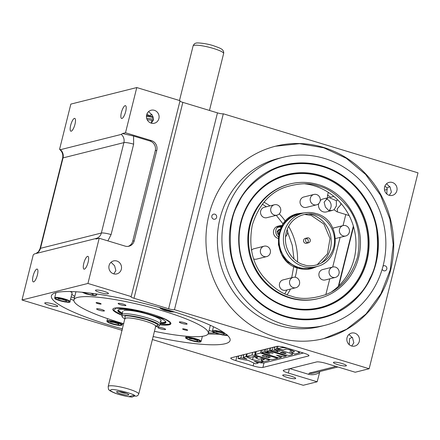 <?xml version="1.0" encoding="UTF-8"?>
<svg xmlns="http://www.w3.org/2000/svg" width="440" height="440" viewBox="0 0 440 440"><rect width="100%" height="100%" fill="white"/><g stroke="black" fill="none" stroke-linecap="round" stroke-linejoin="round"><path stroke-width="0.66" d="M93.269 293.513L92.774 295.422L82.142 292.243M90.217 293.123L92.615 293.915L92.857 294.745L93.165 293.497M92.615 293.915L92.736 293.442M153.571 119.268A5.115 0.836 -166 0 1 152.884 119.174A77.534 12.683 -166 0 0 146.652 118.245M153.527 117.838A5.115 0.836 -166 0 0 148.588 116.578A87.764 14.355 -166 0 0 146.443 116.243M104.198 310.998A4.015 0.654 -166 0 0 104.418 310.855A4.015 0.654 -166 0 0 101.255 309.397A4.015 0.654 -166 0 0 96.844 308.764A4.015 0.654 -166 0 0 96.624 308.913A4.015 0.654 -166 0 0 99.787 310.37A4.015 0.654 -166 0 0 104.198 310.998M125.714 305.597A4.015 0.654 -166 0 0 125.934 305.454A4.015 0.654 -166 0 0 122.771 303.996A4.015 0.654 -166 0 0 118.36 303.369A4.015 0.654 -166 0 0 118.146 303.512A4.015 0.654 -166 0 0 121.303 304.97A4.015 0.654 -166 0 0 125.714 305.597M186.901 324.154A4.015 0.654 -166 0 0 187.121 324.011A4.015 0.654 -166 0 0 183.959 322.553A4.015 0.654 -166 0 0 179.548 321.921A4.015 0.654 -166 0 0 179.328 322.069A4.015 0.654 -166 0 0 182.49 323.527A4.015 0.654 -166 0 0 186.901 324.154M97.768 303.55A2.596 0.424 -166 0 0 101.129 303.969A2.596 0.424 -166 0 0 99.446 303.132A2.596 0.424 -166 0 0 96.085 302.709A2.596 0.424 -166 0 0 97.768 303.55M184.299 329.791A2.596 0.424 -166 0 0 187.66 330.209A2.596 0.424 -166 0 0 185.977 329.368A2.596 0.424 -166 0 0 182.617 328.95A2.596 0.424 -166 0 0 184.299 329.791M159.929 324.781A29.909 4.895 -166 0 0 170.896 323.697A29.909 4.895 -166 0 0 151.509 314.045A29.909 4.895 -166 0 0 112.849 309.227A29.909 4.895 -166 0 0 122.023 315.332M165.385 329.555A4.015 0.654 -166 0 0 165.6 329.406A4.015 0.654 -166 0 0 162.443 327.949A4.015 0.654 -166 0 0 158.031 327.322A4.015 0.654 -166 0 0 157.812 327.465A4.015 0.654 -166 0 0 160.974 328.922A4.015 0.654 -166 0 0 165.385 329.555M208.445 332.921A87.764 14.355 -166 0 0 213.708 332.998A5.115 0.836 -166 0 0 214.297 332.937A5.115 0.836 -166 0 0 214.572 332.756A5.115 0.836 -166 0 0 214.577 332.717M154.396 331.304A69.267 11.33 -166 0 0 208.323 333.41A69.267 11.33 -166 0 0 163.427 311.053A69.267 11.33 -166 0 0 73.904 299.893A69.267 11.33 -166 0 0 118.795 322.25A69.267 11.33 -166 0 0 123.833 323.741M212.713 331.595A5.115 0.836 -166 0 0 209.038 330.523M71.121 296.989A5.115 0.836 -166 0 0 74.487 297.555M74.778 296.379A77.534 12.683 14 0 1 71.786 294.316M219.054 334.208L208.065 333.993M73.854 300.531L70.614 299.007M285.5 236.665A6.298 5.94 75.9 0 0 287.177 229.46M279.043 226.034A6.298 5.94 -104.1 0 1 280.907 226.276A6.298 5.94 -104.1 0 1 281.534 226.507M278.108 238.392A6.298 5.94 -104.1 0 1 277.899 238.332A6.298 5.94 -104.1 0 1 273.438 232.15A6.298 5.94 -104.1 0 1 277.871 226.198L280.154 225.627A6.298 5.94 75.9 0 0 275.814 230.461A6.298 5.94 75.9 0 0 278.256 236.77M282.117 225.489A6.298 5.94 75.9 0 0 280.154 225.627M284.834 293.711L286.941 289.96M291.715 277.728L293.755 266.459M294.008 259.023L292.237 245.223L287.645 232.084M283.096 223.988L276.276 215.331M266.409 206.773L262.367 204.177M224.312 333.245L223.999 334.516L223.757 333.68L219.753 332.36L219.868 331.92M216.161 331.21L215.996 331.87L219.753 332.36M223.9 333.097L223.757 333.68M278.416 226.875L277.393 227.255A5.511 5.197 -104.1 0 1 278.416 226.875A5.511 5.197 -104.1 0 1 281.072 226.941A5.511 5.197 -104.1 0 1 281.264 227.007M278.724 233.789L278.091 231.369M278.152 231.127L279.818 229.4M278.746 233.931L277.8 234.168L278.641 234.421M279.966 229.284L278.954 229.543L277.096 231.468L277.8 234.168M277.096 231.468L278.113 231.215M171.688 311.102L167.981 310.805L163.977 309.485L163.768 308.748M160.897 307.929L164.483 310.293L174.592 312.004M163.977 309.485L164.137 308.858M168.168 310.041L167.981 310.805M66.132 300.009L66.231 301.428L66.544 300.157M58.394 298.122L58.229 298.788L61.985 299.272L65.989 300.591M61.985 299.272L62.101 298.832M70.109 291.533A7.871 1.287 14 0 1 72.121 292.969L69.977 301.56A7.871 1.287 -166 0 0 69.971 301.433A7.871 1.287 -166 0 0 64.878 299.019A7.871 1.287 -166 0 0 54.703 297.754L54.714 298.117C55.831 299.552 59.296 300.834 65.12 301.956C69.108 302.357 70.73 302.225 69.977 301.56M114.356 322.053L114.246 322.498L118.245 323.818L118.393 323.235M118.245 323.818L118.487 324.654L118.806 323.384M110.649 321.349L110.484 322.009L114.246 322.498M189.536 337.893L189.371 338.553L193.127 339.042L193.237 338.597M193.127 339.042L197.131 340.362L197.368 341.198L197.687 339.928M197.274 339.779L197.131 340.362M57.371 306.51A6.688 1.095 -166 0 0 57.734 306.268A6.688 1.095 -166 0 0 52.465 303.842A6.688 1.095 -166 0 0 45.111 302.791A6.688 1.095 -166 0 0 44.748 303.034A6.688 1.095 -166 0 0 50.017 305.459A6.688 1.095 -166 0 0 57.371 306.51M346.043 365.943A6.688 1.095 -166 0 0 346.407 365.701A6.688 1.095 -166 0 0 341.143 363.275A6.688 1.095 -166 0 0 333.79 362.225A6.688 1.095 -166 0 0 333.427 362.466A6.688 1.095 -166 0 0 338.695 364.892A6.688 1.095 -166 0 0 346.043 365.943M295.328 378.67A6.688 1.095 -166 0 0 295.691 378.428A6.688 1.095 -166 0 0 290.422 376.002A6.688 1.095 -166 0 0 283.069 374.952A6.688 1.095 -166 0 0 282.706 375.194A6.688 1.095 -166 0 0 287.975 377.619A6.688 1.095 -166 0 0 295.328 378.67M153.098 336.518A92.092 15.065 -166 0 0 225.104 343.745A92.092 15.065 -166 0 0 230.093 340.439A92.092 15.065 -166 0 0 157.581 307.005A92.092 15.065 -166 0 0 56.37 292.573A92.092 15.065 -166 0 0 51.381 295.878A92.092 15.065 -166 0 0 122.54 328.939M33.649 281.892A6.688 1.936 -73.1 0 0 37.252 275.495A6.688 1.936 -73.1 0 0 37.186 269.082A6.688 1.936 -73.1 0 0 36.839 269.082A6.688 1.936 -73.1 0 0 33.231 275.478A6.688 1.936 -73.1 0 0 33.303 281.892A6.688 1.936 -73.1 0 0 33.649 281.892M84.364 269.165A6.688 1.936 -73.1 0 0 87.972 262.768A6.688 1.936 -73.1 0 0 87.901 256.355A6.688 1.936 -73.1 0 0 87.56 256.355A6.688 1.936 -73.1 0 0 83.952 262.752A6.688 1.936 -73.1 0 0 84.018 269.165A6.688 1.936 -73.1 0 0 84.364 269.165M108.086 293.783A6.688 1.095 -166 0 0 108.449 293.541A6.688 1.095 -166 0 0 103.18 291.115A6.688 1.095 -166 0 0 95.826 290.065A6.688 1.095 -166 0 0 95.469 290.307A6.688 1.095 -166 0 0 100.733 292.732A6.688 1.095 -166 0 0 108.086 293.783M348.975 334.444L352.539 337.882L353.837 342.798L351.703 346.016M347.034 337.711A6.688 6.309 75.9 0 0 354.789 346.06A6.688 6.309 75.9 0 0 359.288 341.429A6.688 6.309 75.9 0 0 351.533 333.08A6.688 6.309 75.9 0 0 347.034 337.711M208.978 214.808A99.176 93.544 75.9 0 0 323.978 338.553A99.176 93.544 75.9 0 0 390.693 269.913A99.176 93.544 75.9 0 0 275.699 146.163A99.176 93.544 75.9 0 0 208.978 214.808M287.188 294.701A62.97 59.395 75.9 0 0 290.493 289.069M295.152 277.244A62.97 59.395 75.9 0 0 297.055 267.867M297.539 261.773A62.97 59.395 75.9 0 0 288.645 226.331M285.34 221.188A62.97 59.395 75.9 0 0 279.279 213.862M269.957 205.882A62.97 59.395 75.9 0 0 263.978 202.191M333.795 196.356L330.726 197.291L327.872 195.256L327.443 195.773L327.679 198.055L324.12 202.197L325.418 207.114L328.652 210.463L332.156 210.474L334.087 209.743L336.941 211.778C337.513 211.602 337.579 210.667 337.134 208.978L340.692 204.837L340.83 203.214M326.255 198.979A6.688 6.309 -104.1 0 1 330.93 207.284A6.688 6.309 -104.1 0 1 328.983 210.551M332.156 210.474L326.425 211.915A6.688 6.309 -104.1 0 1 318.637 203.704M327.679 198.055L328.9 197.5L336.347 200.684L336.38 205.915L334.087 209.743M386.546 183.755L390.11 187.193L391.408 192.11L389.274 195.327M384.604 187.022A6.688 6.309 75.9 0 0 392.359 195.371A6.688 6.309 75.9 0 0 396.864 190.74A6.688 6.309 75.9 0 0 389.103 182.391A6.688 6.309 75.9 0 0 384.604 187.022M111.018 262.284L114.582 265.721L115.88 270.639L113.746 273.856M109.071 265.551A6.688 6.309 75.9 0 0 116.831 273.9A6.688 6.309 75.9 0 0 121.33 269.269A6.688 6.309 75.9 0 0 113.575 260.92A6.688 6.309 75.9 0 0 109.071 265.551M71.22 131.197A6.688 1.936 -73.1 0 0 74.828 124.806A6.688 1.936 -73.1 0 0 74.756 118.393A6.688 1.936 -73.1 0 0 74.41 118.393A6.688 1.936 -73.1 0 0 70.807 124.784A6.688 1.936 -73.1 0 0 70.873 131.197A6.688 1.936 -73.1 0 0 71.22 131.197M148.588 111.595L152.152 115.033L153.45 119.944L151.316 123.162M146.647 114.862A6.688 6.309 75.9 0 0 154.402 123.211A6.688 6.309 75.9 0 0 158.901 118.58A6.688 6.309 75.9 0 0 151.146 110.231A6.688 6.309 75.9 0 0 146.647 114.862M121.935 118.47A6.688 1.936 -73.1 0 0 125.543 112.079A6.688 1.936 -73.1 0 0 125.477 105.666A6.688 1.936 -73.1 0 0 125.131 105.666A6.688 1.936 -73.1 0 0 121.523 112.057A6.688 1.936 -73.1 0 0 121.594 118.47A6.688 1.936 -73.1 0 0 121.935 118.47M146.96 113.9L149.105 115.797L151.948 114.428M136.774 87.555L70.846 104.099L59.587 149.254L60.429 149.683L121.292 134.409L122.425 133.535L125.505 132.764L136.774 87.555L180.043 100.678L131.197 296.577L87.934 283.454L99.204 238.249L125.164 246.12A7.871 7.425 75.9 0 0 128.959 246.219A7.871 7.425 75.9 0 0 134.255 240.774L156.794 150.354A7.871 7.425 75.9 0 0 151.465 140.635L125.505 132.764M289.388 368.77L288.327 373.032A7.871 1.287 -166 0 1 283.228 370.491A7.871 1.287 -166 0 1 283.652 370.211L316.618 361.939A7.871 1.287 -166 0 1 326.365 363.49L355.212 372.235L369.155 368.736L418 172.838L223.306 113.795A4.724 0.77 14 0 1 217.459 112.866L182.847 102.372A4.724 0.77 14 0 1 179.933 101.112M35.926 253.534A7.871 7.425 75.9 0 0 40.491 248.314A7.871 1.287 -166 0 0 40.062 248.595L62.607 158.18C63.278 154.737 62.348 151.861 59.824 149.551L59.587 149.254M153.126 116.545A92.092 15.065 -166 0 0 146.526 115.439M384.918 186.06L387.063 187.957L389.906 186.588M336.347 200.684L337.783 199.964M320.238 200.662A6.688 6.309 -104.1 0 1 323.169 198.935L327.618 197.819M62.607 158.18A7.871 1.287 14 0 1 63.036 157.899L123.893 142.626L101.354 233.041A7.871 7.425 -104.1 0 1 96.058 238.491L34.441 253.907L33.259 254.843L22 299.998L122.177 330.38M152.345 339.526L303.226 385.281L317.168 381.783L319.847 371.531M325.848 294.531L329.764 278.822M332.701 267.053L340.098 237.386M343.035 225.61L345.785 214.566M131.197 296.577A4.724 0.77 -166 0 0 130.944 296.742A4.724 0.77 -166 0 0 134.002 298.27L182.847 102.372M217.459 112.866L168.614 308.764L134.002 298.27M168.614 308.764A4.724 0.77 -166 0 0 174.465 309.694L223.306 113.795M369.155 368.736L174.465 309.694M151.465 140.635L149.941 141.014L133.59 136.059L122.425 133.535M149.941 141.014A7.871 7.425 -104.1 0 1 155.276 150.739L156.794 150.354M134.255 240.774L132.732 241.153L155.276 150.739M132.732 241.153A7.871 7.425 -104.1 0 1 128.189 246.367M99.204 238.249L96.124 239.019L95.304 238.634M87.934 283.454L22 299.998M253.143 365.877A7.871 1.287 -166 0 0 262.889 367.428L308.539 355.977A7.871 1.287 -166 0 0 308.963 355.691A7.871 1.287 -166 0 0 303.864 353.15L286.555 347.902A7.871 1.287 -166 0 0 276.81 346.352L231.165 357.808A7.871 1.287 -166 0 0 230.736 358.089A7.871 1.287 -166 0 0 235.84 360.63L253.143 365.877L253.847 363.066M288.327 373.032L317.168 381.783M147.163 119.647L153.28 120.494M387.063 187.957L386.848 194.029M349.173 215.589L336.941 211.778M352.336 337.282L349.492 338.652L349.272 344.724M337.925 366.993L313.093 373.225A7.871 7.425 -104.1 0 1 309.298 373.125L308.693 374.347C312.483 375.177 316.069 374.6 319.451 372.625M308.693 374.347L289.889 368.643M262.889 367.428L264.017 362.907L303.424 353.018M264.017 362.907A7.871 1.287 14 0 1 258.368 362.395M237.402 356.241L238.59 356.604M262.24 350.367L261.596 350.168M270.886 348.211L270.221 348.007M267.454 349.047L266.684 348.893M265.716 349.531L265.007 349.316M255.998 357.258L253.215 356.692M243.672 355.262L242.358 354.998M274.846 347.584L273.521 347.177M291.885 350.548L287.925 349.3M255.855 352.649L255.31 352.484A2.101 0.341 -166 0 0 253.792 352.127M256.256 351.511L255.569 354.261C254.865 354.596 255.635 355.185 257.868 356.032L266.717 358.716C269.599 359.409 271.656 359.673 272.877 359.513L277.712 358.298L277.871 357.654M261.091 350.295L260.403 353.05L255.393 354.497L256.146 351.483M277.712 358.298L260.403 353.05M269.714 348.134L269.027 350.884L266.86 351.428L267.548 348.678M286.352 355.284L286.154 356.081L269.027 350.884M281.562 356.202L281.259 357.407L276.584 355.218L283.855 356.659L286.154 356.081M262.339 349.982L261.652 352.737L278.96 357.984L281.259 357.407M264.501 349.443L263.819 352.193L261.652 352.737M265.821 349.107L265.161 351.752L270.034 354.079L263.819 352.193M266.86 351.428L273.081 353.315L265.161 351.752M254.337 361.312L260.475 362.538L263.252 361.845L252.532 359.739L245.944 356.593L243.166 357.291L247.016 359.095L240.878 357.863L238.101 358.562L248.82 360.668L255.409 363.814L258.187 363.116L254.337 361.312M258.434 362.131L258.187 363.116M238.761 355.9L238.101 358.562M241.544 355.201L240.878 357.863M243.832 354.629L243.166 357.291M246.609 353.931L245.944 356.593M253.286 356.725L252.532 359.739M263.351 361.444L263.252 361.845M276.749 350.273L276.612 350.823L277.937 351.758L272.327 350.059L270.298 350.57L283.805 354.662L288.959 355.476L292.341 354.629L292.749 353.15M275.044 346.797L274.357 349.547L279.966 351.252L276.612 350.823M277.068 346.302L276.386 349.041L274.357 349.547M290.648 350.125L289.894 353.139L276.386 349.041M292.341 354.629C292.82 354.327 292 353.832 289.894 353.139M270.985 347.815L270.298 350.57M273.014 347.303L272.327 350.059M247.214 353.777L246.549 356.444L250.921 357.269L254.293 356.422L257.752 357.473L255.822 357.957L258.731 359.326L261.541 358.617L264.545 359.53L261.173 360.377L263.857 361.691L269.269 360.333A2.101 0.341 -166 0 0 269.385 360.256A2.101 0.341 -166 0 0 268.021 359.579L254.562 355.498A2.101 0.341 -166 0 0 251.961 355.086L246.549 356.444M261.608 358.639L261.173 360.377M256.069 356.961L255.822 357.957M291.913 350.433L291.39 352.534L294.701 354.035L299.448 352.847L297.352 351.175M278.053 346.264L277.426 348.777L283.145 349.943L285.214 349.421C285.934 348.31 294.459 350.878 294.426 351.775L291.39 352.534M282.354 346.841L282.172 347.589L277.426 348.777M299.69 351.885L299.448 352.847M287.359 348.145L282.172 347.589M262.031 355.751L264.028 355.25L270.347 357.17L268.356 357.671L266.497 357.374L262.031 355.751M284.966 353.623L286.11 353.304L282.354 351.973L280.324 352.484L284.966 353.623L285.164 352.825M126.352 393.344A4.169 0.682 14 0 1 121.66 392.475A4.169 0.682 14 0 1 119.482 391.633M124.74 392.805A6.292 1.029 -166 0 0 116.936 391.567A6.292 1.029 -166 0 0 120.681 393.822A6.292 1.029 -166 0 0 126.841 395.093A6.292 1.029 -166 0 0 128.634 394.482A6.292 1.029 -166 0 0 124.74 392.805M155.848 325.77L138.749 393.949A15.741 2.574 -166 0 0 128.535 389.026A15.741 2.574 -166 0 0 108.191 386.491L125.021 317.977L125.406 318.318M155.584 326.552A19.256 3.152 -166 0 0 159.379 325.77A19.256 3.152 -166 0 0 146.949 319.423A19.256 3.152 -166 0 0 122.045 316.465A19.256 3.152 -166 0 0 125.032 318.934M159.379 325.77L160.16 324.368A19.679 3.218 -166 0 0 160.215 324.236A19.679 3.218 -166 0 0 147.461 317.884A19.679 3.218 -166 0 0 122.029 314.716A19.679 3.218 -166 0 0 122.012 314.859L122.045 316.465M134.651 395.951L132.11 397.05L131.312 396.902L129.591 396.38L133.138 395.494L134.86 396.011C136.741 396.462 138.034 395.775 138.749 393.949M179.493 100.507L193.1 45.925A15.741 2.574 14 0 1 193.952 45.364A15.741 2.574 14 0 1 213.444 48.466A15.741 2.574 14 0 1 223.657 53.389L209.462 110.44M223.657 53.389L223.718 52.217C222.816 49.099 221.414 48.593 213.873 45.87C206.162 43.169 195.811 42.504 196.07 43.186C194.898 43.164 193.908 44.083 193.1 45.925M160.023 321.442A19.679 3.218 -166 0 0 148.335 314.386A19.679 3.218 -166 0 0 123.965 310.514M160.369 323.615A24.794 4.054 -166 0 0 165.952 322.339A24.794 4.054 -166 0 0 149.859 314.457A24.794 4.054 -166 0 0 117.854 310.349A24.794 4.054 -166 0 0 122.183 314.094M285.109 316.685A78.711 74.245 -104.1 0 1 229.378 239.377A78.711 74.245 -104.1 0 1 284.735 164.995A78.711 74.245 -104.1 0 1 322.68 165.996A78.711 74.245 -104.1 0 1 378.411 243.304A78.711 74.245 -104.1 0 1 323.054 317.686A78.711 74.245 -104.1 0 1 285.109 316.685M213.62 219.17A2.596 2.448 -104.1 0 1 213.609 214.165A2.596 2.448 -104.1 0 1 216.7 216.75A2.596 2.448 -104.1 0 1 213.62 219.17M383.031 266.112A2.596 2.448 -104.1 0 1 386.875 268.356A2.596 2.448 -104.1 0 1 382.162 269.247M324.968 325.32L320.402 326.464A86.581 81.67 -104.1 0 1 278.663 325.369A86.581 81.67 -104.1 0 1 217.365 240.328A86.581 81.67 -104.1 0 1 278.256 158.505L282.821 157.361A86.581 81.67 75.9 0 0 221.931 239.179A86.581 81.67 75.9 0 0 283.228 324.22A86.581 81.67 75.9 0 0 324.968 325.32A86.581 81.67 75.9 0 0 385.864 243.502A86.581 81.67 75.9 0 0 324.561 158.461A86.581 81.67 75.9 0 0 282.821 157.361M323.73 338.613L346.484 329.307L365.986 314.017L380.897 293.793L390.187 270.039L393.217 244.673L389.923 219.159L380.518 195.217L365.646 174.46L346.297 158.29L323.791 147.796L299.629 143.682L275.451 146.229M308.539 237.914A2.519 2.376 -104.1 0 1 308.55 242.77A2.519 2.376 -104.1 0 1 305.553 240.262A2.519 2.376 -104.1 0 1 308.539 237.914M306.377 238.381A2.519 2.376 -104.1 0 1 307.478 242.776M308.55 242.77L306.532 243.276A2.519 2.376 -104.1 0 1 303.534 240.768A2.519 2.376 -104.1 0 1 305.305 238.392L307.324 237.886M304.915 183.838A59.037 55.682 -104.1 0 1 354.173 258.698A59.037 55.682 -104.1 0 1 331.942 291.55M335.39 277.415L325.248 279.961A5.352 5.049 -104.1 0 1 322.668 279.889A5.352 5.049 -104.1 0 1 318.879 274.632A5.352 5.049 -104.1 0 1 322.641 269.577L332.789 267.031A5.352 5.049 75.9 0 0 329.021 272.091A5.352 5.049 75.9 0 0 332.811 277.343A5.352 5.049 75.9 0 0 335.39 277.415A5.352 5.049 75.9 0 0 339.158 272.355A5.352 5.049 75.9 0 0 335.368 267.096A5.352 5.049 75.9 0 0 332.789 267.031M345.725 235.972A5.352 5.049 75.9 0 0 349.486 230.918A5.352 5.049 75.9 0 0 345.697 225.66A5.352 5.049 75.9 0 0 343.118 225.588A5.352 5.049 75.9 0 0 339.356 230.648A5.352 5.049 75.9 0 0 343.145 235.906A5.352 5.049 75.9 0 0 345.725 235.972L335.583 238.519A5.352 5.049 -104.1 0 1 335.561 238.524M316.541 204.837L306.4 207.383A5.352 5.049 -104.1 0 1 303.82 207.317A5.352 5.049 -104.1 0 1 300.031 202.059A5.352 5.049 -104.1 0 1 303.793 196.999L313.94 194.453A5.352 5.049 75.9 0 0 310.173 199.513A5.352 5.049 75.9 0 0 313.962 204.771A5.352 5.049 75.9 0 0 316.541 204.837A5.352 5.049 75.9 0 0 320.309 199.782A5.352 5.049 75.9 0 0 316.52 194.524A5.352 5.049 75.9 0 0 313.94 194.453M277.03 215.144L266.888 217.69A5.352 5.049 -104.1 0 1 264.308 217.619A5.352 5.049 -104.1 0 1 260.519 212.361A5.352 5.049 -104.1 0 1 264.281 207.306L274.428 204.76A5.352 5.049 75.9 0 0 270.661 209.82A5.352 5.049 75.9 0 0 274.45 215.072A5.352 5.049 75.9 0 0 277.03 215.144A5.352 5.049 75.9 0 0 280.797 210.084A5.352 5.049 75.9 0 0 277.007 204.826A5.352 5.049 75.9 0 0 274.428 204.76M266.701 256.581A5.352 5.049 75.9 0 0 270.463 251.526A5.352 5.049 75.9 0 0 266.673 246.268A5.352 5.049 75.9 0 0 264.094 246.197A5.352 5.049 75.9 0 0 260.332 251.257A5.352 5.049 75.9 0 0 264.121 256.514A5.352 5.049 75.9 0 0 266.701 256.581L256.559 259.127A5.352 5.049 -104.1 0 1 253.974 259.061A5.352 5.049 -104.1 0 1 253.721 258.973M295.878 287.716L285.736 290.263A5.352 5.049 -104.1 0 1 283.157 290.197A5.352 5.049 -104.1 0 1 279.367 284.939A5.352 5.049 -104.1 0 1 283.129 279.879L293.277 277.338A5.352 5.049 75.9 0 0 289.509 282.392A5.352 5.049 75.9 0 0 293.298 287.65A5.352 5.049 75.9 0 0 295.878 287.716A5.352 5.049 75.9 0 0 299.645 282.661A5.352 5.049 75.9 0 0 295.856 277.404A5.352 5.049 75.9 0 0 293.277 277.338M298.59 267.394A27.55 25.988 -104.1 0 1 279.081 240.334A27.55 25.988 -104.1 0 1 298.458 214.302L302.77 213.219A27.55 25.988 75.9 0 0 283.393 239.256A27.55 25.988 75.9 0 0 302.896 266.31A27.55 25.988 75.9 0 0 316.179 266.662L311.867 267.746A27.55 25.988 75.9 0 1 298.59 267.394M308.704 213.934A27.55 25.988 -104.1 0 1 311.74 214.654A27.55 25.988 75.9 0 1 330.721 236.291A27.55 25.988 75.9 0 1 321.074 263.23M317.911 266.162L311.806 268.571L298.144 268.213L286.847 261.437L281.589 254.364L278.41 244.706L278.812 233.789L283.162 223.927L290.197 217.052L298.012 213.604L304.535 212.845M318.62 186.082C328.031 188.166 337.645 195.03 347.463 206.663C357.863 220.11 361.224 236.907 357.55 257.048C351.373 276.43 340.698 288.97 325.523 294.668C311.691 299.129 300.25 299.602 291.198 296.087C281.787 294.002 272.173 287.144 262.356 275.512C251.955 262.059 248.595 245.267 252.269 225.126C258.445 205.739 269.121 193.198 284.295 187.506C298.127 183.046 309.568 182.567 318.62 186.082M251.477 250.272A5.352 5.049 -104.1 0 1 253.952 248.743L264.094 246.197M332.816 228.179A5.352 5.049 -104.1 0 1 332.976 228.135L343.118 225.588M316.179 214.951C323.488 216.123 338.002 228.52 333.779 247.027C328.829 265.315 310.607 267.79 303.782 264.677C296.472 263.505 281.963 251.108 286.187 232.595C291.137 214.308 309.359 211.838 316.179 214.951M287.458 307.269A68.871 64.961 75.9 0 0 366.988 260.475A68.871 64.961 75.9 0 0 320.331 175.412A68.871 64.961 75.9 0 0 257.835 191.433A68.871 64.961 75.9 0 0 286.858 307.082A68.871 64.961 75.9 0 0 287.458 307.269M289.68 184.047A59.037 55.682 75.9 0 0 247.803 239.729A59.037 55.682 75.9 0 0 289.603 297.902A59.037 55.682 75.9 0 0 318.417 298.562M369.809 278.471C364.832 290.906 353.743 302.11 336.55 312.081C319.187 321.096 292.688 322.597 270.44 309.743C247.94 297.396 234.042 273.141 231.088 252.681C228.96 231.886 231.259 215.727 237.98 204.215C242.957 191.774 254.045 180.571 271.238 170.599C288.607 161.585 315.106 160.083 337.354 172.942C359.849 185.284 373.747 209.539 376.701 230.005C378.829 250.8 376.536 266.954 369.809 278.471M370.167 278.757A78.711 74.245 75.9 0 0 361.62 193.743A78.711 74.245 75.9 0 0 284.636 165.022M322.949 317.713A78.711 74.245 75.9 0 0 370.139 278.817M82.913 292.32A7.871 1.287 -166 0 0 86.433 293.612A7.871 1.287 -166 0 0 93.137 295.097A7.871 1.287 -166 0 0 96.041 295.191M82.071 292.237L86.004 293.887L92.829 295.438C97.345 295.851 95.964 295.207 96.608 294.877A7.871 1.287 -166 0 0 95.37 293.799M213.862 332.382L213.708 332.998M212.823 331.381A7.871 1.287 -166 0 0 217.575 333.377A7.871 1.287 -166 0 0 227.024 334.983M223.636 332.42A7.871 1.287 -166 0 0 222.646 332.107A7.871 1.287 -166 0 0 212.471 330.836L213.153 331.964L217.421 333.74L222.888 335.043L227.244 335.175M225.44 333.702L216.227 331.221L212.823 331.524C210.727 332.519 230.181 337.046 227.172 334.868M276.865 227.898A5.197 4.901 -104.1 0 1 280.896 227.271A5.197 4.901 -104.1 0 1 281.1 227.337M55.055 298.293A7.871 1.287 -166 0 0 59.807 300.289A7.871 1.287 -166 0 0 69.41 301.873M69.404 301.78C71.495 300.784 52.047 296.252 55.055 298.436C52.96 299.431 72.413 303.963 69.404 301.78M107.316 321.519A7.871 1.287 -166 0 0 111.139 323.224A7.871 1.287 -166 0 0 112.063 323.516A7.871 1.287 -166 0 0 121.671 325.1M117.134 322.245A7.871 1.287 -166 0 0 106.959 320.975C106.612 321.657 108.02 322.548 111.194 323.653C117.887 325.578 121.567 325.958 122.238 324.786A7.871 1.287 -166 0 0 118.058 322.536A7.871 1.287 -166 0 0 117.134 322.245M117.739 323.01C114.895 321.992 111.678 321.393 108.081 321.216C106.97 321.86 108.02 322.674 111.232 323.653C114.076 324.676 117.293 325.27 120.89 325.452C122.001 324.803 120.951 323.994 117.739 323.01M189.31 337.304A7.871 1.287 -166 0 0 185.845 337.519C184.003 337.579 189.376 340.786 197.34 341.886C201.856 342.304 200.475 341.655 201.119 341.33A7.871 1.287 -166 0 0 196.02 338.789A7.871 1.287 -166 0 0 189.31 337.304M186.197 338.063A7.871 1.287 -166 0 0 190.944 340.06A7.871 1.287 -166 0 0 197.654 341.545A7.871 1.287 -166 0 0 200.552 341.638M189.448 337.882C186.379 337.403 185.68 337.805 187.347 339.097C191.351 340.692 194.667 341.616 197.291 341.869C200.36 342.353 201.058 341.946 199.392 340.654C195.388 339.059 192.071 338.135 189.448 337.882M121.292 134.409A7.871 7.425 75.9 0 1 123.893 142.626A7.871 1.287 14 0 1 133.645 144.177L111.1 234.591A7.871 1.287 -166 0 0 101.354 233.041L40.491 248.314L63.036 157.899A7.871 7.425 75.9 0 0 60.429 149.683M133.645 144.177L133.59 136.059M353.557 226.721L338.817 285.83M111.1 234.591L107.888 240.878M96.058 238.491A7.871 7.425 -104.1 0 1 95.464 238.612M308.721 355.24L308.539 355.977M235.84 360.63L236.902 356.367M309.298 373.125L336.023 366.416M384.543 190.135L387.343 189.431M252.626 352.424L251.961 355.086M255.31 352.484L254.562 355.498M268.158 359.046L268.021 359.579M263.126 355.476L262.922 356.29M266.497 357.374L266.816 356.098M268.609 356.642L268.356 357.671M283.113 353.331L283.371 352.281M155.645 326.298A15.741 2.574 -166 0 0 145.442 321.216A15.741 2.574 -166 0 0 125.95 318.115A15.741 2.574 -166 0 0 125.098 318.681M155.815 325.925L156.607 325.793C160.149 325.402 156.722 323.334 146.322 319.583C133.766 316.371 126.616 315.233 124.883 316.168L125.12 318.274M131.312 396.902C127.661 396.715 122.474 395.533 115.753 393.371C110.693 391.27 109.17 390.082 111.172 389.813C111.441 387.976 136.147 394.18 134.86 396.011M160.6 322.68A24.195 3.96 -166 0 0 164.23 322.405A24.195 3.96 -166 0 0 165.555 321.448M122.282 313.698A24.723 4.043 14 0 1 117.964 310.178M122.018 315.211L113.751 310.514L116.006 308.094L134.772 309.942L165.281 319.291L169.835 322.229L169.879 324.214L159.989 324.676M165.935 322.135A24.723 4.043 14 0 1 160.468 323.219M118.618 309.743A24.195 3.96 -166 0 0 122.413 313.159M318.489 184.707A59.037 55.682 75.9 0 0 290.032 183.953A59.037 55.682 75.9 0 0 250.322 224.813A59.037 55.682 75.9 0 0 290.312 297.721A59.037 55.682 75.9 0 0 318.769 298.474L318.06 298.65M316.047 213.571A27.55 25.988 75.9 0 0 302.77 213.219C307.225 212.124 311.68 212.24 316.129 213.571C341.517 219.659 341.622 261.855 316.179 266.662M257.785 191.483A68.783 64.878 -104.1 0 1 320.15 175.538A68.783 64.878 -104.1 0 1 361.796 274.087A68.783 64.878 -104.1 0 1 287.315 307.225A68.783 64.878 -104.1 0 1 286.786 307.06M319.825 176.204A68.134 64.267 75.9 0 0 246.048 209.028A68.134 64.267 -104.1 0 0 287.304 306.647A68.134 64.267 -104.1 0 0 361.081 273.823A68.134 64.267 75.9 0 0 319.825 176.204M96.822 294.008L96.608 294.877M151.217 123.134L151.927 120.296M73.904 299.893L75.928 291.77M208.323 333.41L210.347 325.281M213.488 326.761L212.471 330.836M160.215 307.615C159.049 307.731 160.457 308.627 164.45 310.288L170.737 311.839L174.708 312.037M55.968 292.677L54.703 297.754M107.547 318.632L106.959 320.975M122.584 323.378L122.238 324.786M186.164 336.226L185.845 337.519M202.373 336.309L201.119 341.33M327.443 195.773L328.295 192.335M35.882 253.545L38.385 251.812L40.062 248.595M338.349 286.286L353.364 226.061M269.385 360.256L269.615 359.315M160.215 324.236L161.084 320.738M122.029 314.716L122.898 311.218M108.191 386.491C108.356 388.971 108.636 390.071 109.026 389.796C109.043 390.396 111.106 391.54 115.214 393.239C122.265 395.747 129.437 396.979 132.11 397.05M112.932 309.018L113.911 310.805L115.852 312.235L122.018 315.222M159.984 324.687L166.964 324.935L169.213 324.594L170.918 323.477M318.769 298.474C339.867 293.458 356.659 274.269 359.716 251.757C364.562 223.097 345.67 192.264 318.571 184.707C309.056 181.863 299.547 181.615 290.032 183.953L289.322 184.135M317.174 264.77L327.465 253.825L330 238.486L323.895 224.037L311.256 215.468L304.541 214.418M311.806 268.571C307.241 269.693 302.671 269.572 298.106 268.213C272.008 261.965 271.898 218.504 298.012 213.604M322.85 317.735C344.069 311.982 359.843 299.002 370.172 278.795C385.226 249.2 378.604 209.248 354.734 185.702C334.389 166.188 310.986 159.302 284.532 165.044"/></g></svg>
